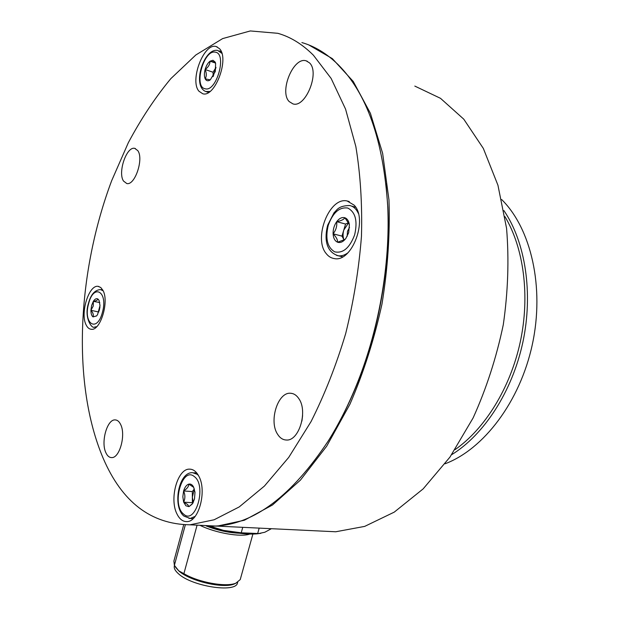 <?xml version="1.0" encoding="UTF-8"?>
<svg xmlns="http://www.w3.org/2000/svg" width="619" height="619" viewBox="0 0 619 619"><rect width="100%" height="100%" fill="white"/><g stroke="black" fill="none" stroke-linecap="round" stroke-linejoin="round"><path stroke-width="0.93" d="M349.34 224.426L344.884 217.756C347.29 218.677 348.791 220.991 349.379 224.682L348.675 232.674L345.835 238.47C343.158 241.859 340.411 243.112 337.595 242.23L344.969 239.452M341.982 236.118L344.133 240.079C342.833 237.263 342.717 233.928 343.777 230.082L341.982 236.118L333.092 233.82C333.007 229.316 334.206 225.262 336.697 221.672C339.313 218.275 342.036 216.967 344.884 217.756C343.839 219.513 341.108 220.821 336.697 221.672L345.58 224.047L343.777 230.082L348.698 222.678M349.526 227.428L347.483 231.258L347.182 236.334M336.697 221.672C337.185 226.128 335.985 230.183 333.092 233.82C336.256 237.015 337.757 239.816 337.595 242.23C334.887 241.039 333.386 238.23 333.092 233.82M348.659 222.592L345.58 224.047M193.786 487.408L188.849 484.112C190.714 483.725 192.285 484.669 193.554 486.944L194.993 492.244L194.49 498.984L192.695 503.471L188.957 506.636L185.893 505.785L183.657 502.164L182.829 496.74L183.619 490.968C185.274 494.767 185.29 498.496 183.657 502.164L187.572 504.462L188.957 506.636L192.083 504.199M194.358 488.917L192.316 491.571L192.347 497.127L194.381 488.987M193.298 502.365L192.347 497.127L192.377 502.705L192.896 503.131M192.377 502.705L183.657 502.164M192.316 491.571L183.619 490.968C184.802 487.107 186.551 484.824 188.849 484.112C188.756 486.503 187.015 488.793 183.619 490.968M178.249 573.558C191.379 586.294 235.468 593.203 237.472 583.113L237.681 582.355L237.472 583.113C235.468 593.203 191.379 586.294 178.249 573.558C174.898 570.532 173.637 567.855 174.473 565.549C173.637 567.855 174.898 570.532 178.249 573.558M236.203 583.036L234.284 583.965C223.227 588.94 189.406 580.986 178.736 570.834L174.388 565.325L173.885 561.093L183.673 524.889M174.388 565.325L185.321 524.92M240.458 578.804L240.234 579.593L235.87 583.168C226.051 587.408 198.482 582.448 183.897 573.666L178.736 570.834L175.811 567.561M249.805 534.058C240.938 537.416 215.404 533.005 199.914 525.291M197.082 525.152L183.897 573.666M238.911 533.207C228.419 532.742 217.509 530.321 206.189 525.949M237.758 533.052C227.63 532.464 217.215 530.096 206.498 525.964M271.408 528.696L264.785 532.263L258.672 533.539L241.232 532.812L242.749 527.334M241.232 532.812L223.521 530.398L210.089 526.15M257.666 533.532L259.175 528.115M260.862 533.33L256.823 533.864C247.793 534.561 236.698 533.408 223.521 530.398L208.278 526.065M308.827 44.963L332.341 58.619L353.263 81.476L370.41 113.316L382.627 153.303L388.972 199.937C390.117 233.68 387.788 268.383 381.977 304.053C374.209 339.413 363.531 372.8 349.944 404.215L326.693 446.198L300.385 480.166L272.484 504.996L244.35 520.254L217.184 526.111L208.75 526.08M319.667 531.001L335.746 531.767L364.676 526.398L394.249 512.13L423.164 488.878L449.959 457.101L473.133 417.902C486.372 388.624 496.423 357.565 503.286 324.727C508.044 291.642 509.135 259.5 506.566 228.303L497.947 185.243L483.323 148.405L463.77 119.173L440.511 98.328L414.815 86.087M90.931 310.281L91.62 305.507L93.33 301.368C94.862 298.992 96.371 298.188 97.864 298.977C97.817 300.037 96.309 300.834 93.33 301.368L93.26 306.026L90.931 310.281C93.082 312.711 93.786 314.916 93.028 316.897C91.62 315.837 90.923 313.632 90.931 310.281L98.8 312.046M97.864 298.977L99.04 300.347L100.007 305.585L97.578 314.591L96.556 315.953L93.028 316.897L96.425 315.945M99.311 310.444L99.938 306.923L98.661 311.636M99.767 302.529L93.33 301.368M503.92 210.599C525.407 242.06 533.408 293.174 522.807 342.508C512.137 391.842 483.919 434.878 451.638 454.702M501.653 199.535C531.056 228.473 544.735 287.185 532.325 344.504C519.975 401.847 483.493 449.386 445.092 463.77M504.949 216.619C523.775 247.948 530.166 295.851 520.269 341.982C510.288 388.098 484.839 428.905 455.019 449.673M215.18 62.109L210.065 61.173L212.99 60.267L215.18 62.109L215.621 63.254L215.296 71.51L210.267 79.882C208.069 81.337 206.382 80.981 205.198 78.822C204.154 76.454 204.123 73.352 205.113 69.506C206.228 65.691 207.876 62.914 210.065 61.173C209.926 64.461 208.27 67.239 205.113 69.506C206.645 73.088 206.676 76.191 205.198 78.822L210.267 79.882M216 67.355L213.068 72.245L213.122 76.617L215.992 67.409M213.068 72.245L205.113 69.506M215.559 63.092L210.065 61.173M200.409 525.314L215.574 526.034C254.154 524.223 291.704 495.881 328.232 441.014C338.345 424.866 347.437 407.031 355.507 387.517C378.619 331.784 390.535 264.553 387.711 206.05C383.409 140.443 366.866 93.291 338.082 64.593C326.847 53.598 314.777 46.255 301.886 42.579M313.415 55.23L331.142 78.443L345.557 109.099L355.832 146.479C360.451 174.365 362.332 204.285 361.465 236.257C358.943 268.824 353.681 301.283 345.673 333.618C336.21 365.21 324.673 394.535 311.055 421.585L288.717 457.402L264.414 486.07L239.22 506.93L214.104 519.782L189.932 524.811C150.835 524.2 121.889 501.955 103.094 458.075C71.642 383.857 77.127 272.693 111.683 180.663L128.311 142.734C141 118.925 155.168 97.57 170.813 78.659L195.859 54.959L222.639 38.595L250.308 30.95L277.792 33.302C290.497 36.877 302.366 44.189 313.415 55.23M333.718 431.907C341.874 418.003 349.286 402.969 355.971 386.79C378.851 331.622 390.635 265.11 387.842 207.187L386.008 183.92M137.789 150.626L134.764 148.367C126.601 146.045 117.564 172.562 123.521 181.058L126.756 183.518C134.849 185.862 143.995 158.828 137.789 150.626M102.901 290.303L100.742 287.495L98.096 286.349C88.819 284.578 79.952 313.562 86.165 324.983C87.472 327.652 89.175 329.084 91.256 329.277C100.471 331.049 109.431 301.321 102.901 290.303M98.893 310.784L98.761 311.93M219.513 48.7L216.263 46.58C203.976 42.254 189.329 80.656 198.985 91.241L202.668 93.717C214.778 98.073 229.688 58.759 219.513 48.7M354.184 205.183L347.127 200.974C329.3 196.633 313.005 238.694 326.337 253.744C328.534 256.514 331.196 258.131 334.322 258.58C351.909 262.68 368.259 219.428 354.184 205.183M198.784 476.119C196.308 471.492 193.229 469.163 189.561 469.148C177.521 468.459 169.072 499.007 177.026 514.064C179.549 519.148 182.806 521.655 186.799 521.6C198.784 522.142 207.156 490.627 198.784 476.119M309.446 62.829L306.181 60.848C293.452 56.391 278.968 91.674 289.212 101.593L292.926 103.884C305.484 108.294 320.155 72.291 309.446 62.829M302.598 415.581L301.91 421.098M298.853 398.659C296.563 395.224 293.777 393.421 290.52 393.258C277.846 391.943 268.708 421.059 277.544 434.182C279.912 437.981 282.883 439.923 286.442 440.024C299.031 441.161 308.069 411.302 298.853 398.659M120.635 424.479C119.204 421.508 117.378 419.984 115.165 419.906C107.133 419.086 100.665 442.136 105.888 452.729C107.342 455.917 109.246 457.542 111.598 457.588C119.599 458.377 126.075 434.793 120.635 424.479M328.232 225.37C332.86 212.634 339.374 206.854 347.777 208.046C355.476 212.116 357.767 221.037 354.656 234.802C349.72 247.879 343.081 253.566 334.732 251.856C327.335 247.453 325.168 238.624 328.232 225.37M347.87 252.854C344.644 255.206 341.471 256.189 338.353 255.786C325.083 251.709 324.503 237.255 327.691 225.138L334.059 212.735C337.131 210.042 337.997 205.841 349.534 205.508C353.333 206.235 356.258 208.843 358.308 213.331M342.624 256.831L336.535 255.361M194.312 476.576C207.125 485.567 195.48 525.632 183.518 514.018C171.301 504.555 182.288 466.107 194.312 476.576M195.155 516.362L190.188 518.467L183.959 516.099C172.314 506.829 178.373 471.895 192.579 472.668L197.206 474.324L198.444 475.485M193.105 518.621L188.927 518.405M96.765 326.662L94.568 327.064L96.069 327.312M102.406 312.402C97.005 333.424 82.784 323.605 88.641 303.596C93.678 282.984 108.325 291.619 102.406 312.402M88.463 303.372C90.784 294.574 94.808 289.971 100.533 289.576L103.164 290.837M205.129 88.765C193.438 87.031 203.736 49.427 215.226 52.158C227.436 53.257 216.565 92.409 205.129 88.765M209.98 91.473L205.655 91.504M217.733 50.456L221.881 53.366M355.693 207.241L351.422 206.034M196.78 473.009L193.894 472.769M237.472 583.113L237.696 582.301L237.472 583.113M175.889 567.685L175.285 566.756M234.284 583.965L235.87 583.168M240.234 579.593L252.892 534.065M256.823 533.864L258.672 533.539M217.184 526.111L335.746 531.767M88.455 303.395C83.805 317.547 91.983 329.385 94.568 327.064M102.739 289.986L101.237 289.707M217.393 50.402C203.605 48.034 191.348 87.279 206.46 91.767L208.549 92.455M221.285 51.656L219.188 50.905M215.574 526.034L189.932 524.811M387.842 207.187L387.711 206.05M355.971 386.79L355.507 387.517M134.764 148.367L135.399 148.545M98.901 286.504L98.096 286.349M217.215 46.92L216.263 46.58M349.278 201.585L347.127 200.974M191.054 469.272L189.561 469.148M306.181 60.848L307.334 61.281M290.52 393.258L292.284 393.506M115.165 419.906L115.985 419.991"/></g></svg>
